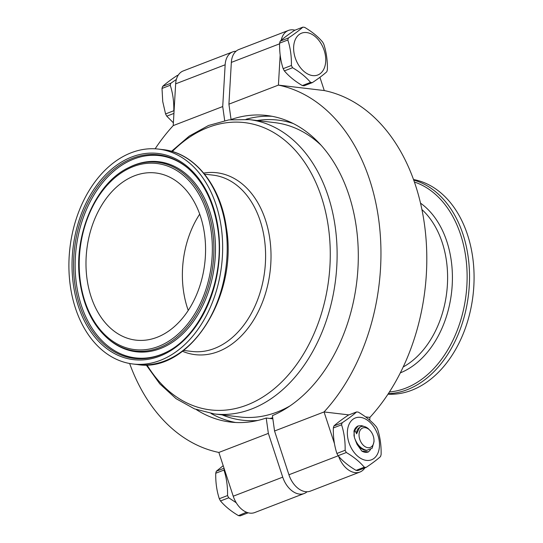 <?xml version="1.0" encoding="UTF-8"?>
<svg xmlns="http://www.w3.org/2000/svg" width="543" height="543" viewBox="0 0 543 543"><rect width="100%" height="100%" fill="white"/><g stroke="black" fill="none" stroke-linecap="round" stroke-linejoin="round"><path stroke-width="0.81" d="M87.118 279.631A84.165 59.384 -83.2 0 0 135.845 340.128A84.165 59.384 -83.2 0 0 204.439 233.476A84.165 59.384 -83.2 0 0 155.712 172.973A84.165 59.384 -83.2 0 0 87.118 279.631M199.702 214.125A84.165 59.384 -83.2 0 0 183.514 291.089A84.165 59.384 -83.2 0 0 188.251 310.44M221.198 226.879A108.213 76.346 -83.2 0 0 158.549 149.101A108.213 76.346 -83.2 0 0 70.359 286.222A108.213 76.346 -83.2 0 0 133.008 364.007A108.213 76.346 -83.2 0 0 221.198 226.879M387.987 394.191A108.213 76.346 -83.2 0 0 472.62 256.758A108.213 76.346 -83.2 0 0 413.501 179.516M367.041 450.344A12.224 7.575 -121.3 0 1 365.636 450.33A12.224 7.575 -121.3 0 1 357.05 444.33L355.176 439.667M373.978 439.952A10.432 6.923 -111.1 0 1 367.394 447.608A10.432 6.923 -111.1 0 1 359.174 436.816A10.432 6.923 -111.1 0 1 362.324 428.149A10.432 6.923 -111.1 0 1 370.536 431.006A10.432 6.923 -111.1 0 1 373.855 438.561A10.432 6.923 -111.1 0 1 373.978 439.952L374.039 441.513L372.159 448.24L366.715 450.31C361.068 449.047 356.961 444.758 354.389 437.448L353.982 431.101A13.982 9.285 -111.1 0 1 358.122 425.943L361.57 425.664L365.222 426.784M354.063 436.185A13.982 9.285 -111.1 0 1 354.85 430.124L356.608 433.823A12.224 7.575 -121.3 0 1 359.317 427.653L359.731 427.402M354.85 430.124L358.122 425.943M312.693 75.599A22.426 14.892 68.9 0 0 325.467 55.956A22.426 14.892 68.9 0 0 306.68 32.566A22.426 14.892 68.9 0 0 293.906 52.203A22.426 14.892 68.9 0 0 312.693 75.599M302.336 85.563A28.813 19.134 -111.1 0 0 303.238 85.699A28.813 19.134 -111.1 0 0 304.134 85.78L312.361 82.611A28.813 19.134 -111.1 0 1 311.465 82.529A28.813 19.134 -111.1 0 1 310.562 82.4L302.336 85.563C294.985 81.24 288.991 76.353 284.362 70.895L292.589 67.726C299.94 72.049 305.933 76.943 310.562 82.4M312.361 82.611C318.531 78.491 323.336 74.88 326.777 71.785A28.813 19.134 -111.1 0 0 327.381 69.769C327.592 60.782 326.411 52.284 323.818 44.268A28.813 19.134 -111.1 0 0 322.623 42.035C318.062 36.639 312.069 31.745 304.65 27.367A28.813 19.134 -111.1 0 0 303.747 27.231A28.813 19.134 -111.1 0 0 302.851 27.15C299.464 30.198 294.666 33.809 288.435 37.976L280.208 41.146C283.589 38.091 288.394 34.487 294.618 30.32L302.851 27.15M246.508 512.239L238.479 515.633A28.813 19.134 68.9 0 0 239.382 515.769A28.813 19.134 68.9 0 0 240.277 515.85L248.185 512.802M246.705 512.47A28.813 19.134 68.9 0 0 247.432 512.578M173.801 110.758L165.574 113.928L162.737 101.589L162.011 88.434L170.244 85.265C172.817 93.172 174.004 101.677 173.801 110.758A28.813 19.134 68.9 0 0 174.052 111.254M176.36 79.441L170.848 83.242L162.615 86.412A28.813 19.134 68.9 0 0 162.011 88.434M162.615 86.412C165.995 83.364 170.801 79.753 177.032 75.586L178.253 75.117M364.299 467.197L356.065 470.367A28.813 19.134 68.9 0 0 356.968 470.503A28.813 19.134 68.9 0 0 357.864 470.577L366.097 467.414C372.267 463.288 377.073 459.683 380.507 456.588A28.813 19.134 68.9 0 0 381.111 454.566C381.329 445.586 380.141 437.081 377.555 429.072A28.813 19.134 68.9 0 0 376.353 426.839C371.792 421.436 365.806 416.549 358.38 412.164A28.813 19.134 68.9 0 0 357.477 412.028A28.813 19.134 68.9 0 0 356.581 411.947C353.201 415.001 348.396 418.605 342.171 422.773L333.938 425.943A28.813 19.134 68.9 0 0 333.334 427.959L341.567 424.796C344.14 432.703 345.328 441.201 345.124 450.29L336.898 453.459A28.813 19.134 68.9 0 0 338.092 455.692L346.325 452.523C353.669 456.846 359.663 461.74 364.299 467.197A28.813 19.134 68.9 0 0 365.201 467.333A28.813 19.134 68.9 0 0 366.097 467.414M360.416 417.363A22.426 14.892 -111.1 0 1 379.197 440.753A22.426 14.892 -111.1 0 1 366.423 460.396A22.426 14.892 -111.1 0 1 347.642 437.006A22.426 14.892 -111.1 0 1 360.416 417.363M356.065 470.367C348.715 466.043 342.728 461.15 338.092 455.692M336.898 453.459C334.318 445.545 333.137 437.047 333.334 427.959M333.938 425.943C337.318 422.895 342.124 419.284 348.348 415.117L356.581 411.947M370.55 449.604L368.446 451.925A13.982 9.285 -111.1 0 1 368.439 451.925A13.982 9.285 -111.1 0 1 361.828 451.097L357.05 444.33M342.171 422.773A28.813 19.134 68.9 0 0 341.567 424.796M345.124 450.29A28.813 19.134 68.9 0 0 346.325 452.523M170.848 83.242A28.813 19.134 68.9 0 0 170.244 85.265M173.38 122.799L166.769 116.161L173.93 113.406M165.574 113.928A28.813 19.134 68.9 0 0 166.769 116.161M287.403 470.109A13.982 9.285 -111.1 0 1 287.152 469.593L286.976 468.819M224.049 468.249L216.352 471.215A28.813 19.134 68.9 0 0 215.747 473.231L223.974 470.062A28.813 19.134 -111.1 0 1 224.279 468.962M223.974 470.062C226.553 477.976 227.734 486.474 227.537 495.562A28.813 19.134 68.9 0 0 228.732 497.795L236.232 502.75M238.479 515.633C231.128 511.309 225.135 506.422 220.506 500.965L228.732 497.795M216.352 471.215L223.207 465.684M227.537 495.562L219.304 498.732C216.732 490.818 215.544 482.32 215.747 473.231M219.304 498.732A28.813 19.134 68.9 0 0 220.506 500.965M307.073 491.761A21.367 14.186 -111.1 0 1 304.189 493.512L254.687 512.565A21.367 14.186 -111.1 0 1 233.232 496.207L218.856 452.448A186.235 131.399 96.8 0 1 129.628 363.498M155.142 148.802A186.235 131.399 96.8 0 1 173.217 125.609L175.654 83.839A21.367 14.186 -111.1 0 1 183.235 70.936L232.737 51.877A21.367 14.186 -111.1 0 1 236.049 51.239M196.254 409.551A154.361 108.912 -83.2 0 0 230.422 422.054A154.361 108.912 -83.2 0 0 266.213 418.029L268.357 433.389L218.856 452.448M173.217 125.609L222.718 106.55L224.687 120.6M304.189 493.512A21.367 14.186 -111.1 0 1 282.733 477.154L233.232 496.207M268.357 433.389L282.733 477.154M222.718 106.55L225.155 64.78A21.367 14.186 -111.1 0 1 232.737 51.877M266.213 418.029L272.851 418.823M211.057 413.481A154.361 108.912 -83.2 0 0 235.601 422.495M292.589 67.726A28.813 19.134 -111.1 0 1 291.394 65.493L283.161 68.662A28.813 19.134 68.9 0 0 284.362 70.895M283.161 68.662C280.588 60.748 279.401 52.25 279.604 43.162A28.813 19.134 -111.1 0 1 280.208 41.146M279.604 43.162L287.831 39.992C290.403 47.906 291.591 56.404 291.394 65.493M287.831 39.992A28.813 19.134 -111.1 0 1 288.435 37.976M365.554 416.875L369.905 417.391A186.235 131.399 -83.2 0 0 424.436 224.198A186.235 131.399 -83.2 0 0 324.266 90.552L278.416 85.108A186.235 131.399 96.8 0 1 378.586 218.748A186.235 131.399 96.8 0 1 324.056 411.947L348.918 414.9M369.742 420.201L369.905 417.391M338.187 455.801L288.93 474.765L274.554 430.999L324.056 411.947L334.447 443.577M338.642 456.317A21.367 14.186 68.9 0 0 359.887 472.064A21.367 14.186 68.9 0 0 364.869 467.883M274.554 430.999L272.41 415.646A154.361 108.912 -83.2 0 0 358.271 252.04A154.361 108.912 -83.2 0 0 266.851 115.496A154.361 108.912 -83.2 0 0 231.06 119.521L228.915 104.161L278.416 85.108L280.168 55.087M324.266 90.552L319.922 77.316M294.937 30.198A21.367 14.186 68.9 0 0 288.435 30.435A21.367 14.186 68.9 0 0 281.247 40.23M288.93 474.765A21.367 14.186 68.9 0 0 310.386 491.123L359.887 472.064M228.915 104.161L231.345 62.397L279.591 43.82M288.435 30.435L238.934 49.488A21.367 14.186 68.9 0 0 231.345 62.397M231.06 119.521L231.413 119.562M271.989 116.283A154.361 108.912 -83.2 0 0 246.02 119.297M368.439 451.925L361.828 451.097M370.536 431.006L368.14 428.522C364.828 425.97 361.984 425.631 359.602 427.511L356.608 433.823M128.413 167.767A95.025 67.04 96.8 0 1 212.612 230.571A95.025 67.04 96.8 0 1 183.473 331.149A95.025 67.04 96.8 0 1 108.091 338.798L108.926 339.511A95.69 67.515 -83.2 0 0 184.844 331.807A95.69 67.515 -83.2 0 0 214.186 230.517A95.69 67.515 -83.2 0 0 129.397 167.271L128.413 167.767C94.984 183.473 72.667 236.748 80.059 282.57C83.819 306.971 93.165 325.719 108.091 338.798M211.091 230.856A93.715 66.124 -83.2 0 0 132.838 166.769A93.715 66.124 -83.2 0 0 80.466 282.251A93.715 66.124 -83.2 0 0 158.719 346.332A93.715 66.124 -83.2 0 0 211.091 230.856M73.427 285.021A103.815 73.244 96.8 0 1 131.447 157.097A103.815 73.244 96.8 0 1 218.13 228.087A103.815 73.244 96.8 0 1 160.11 356.011A103.815 73.244 96.8 0 1 73.427 285.021M187.702 167.977A102.505 72.321 -83.2 0 0 106.38 176.231A102.505 72.321 -83.2 0 0 74.948 284.729A102.505 72.321 -83.2 0 0 165.778 352.482C201.419 335.859 225.786 278.009 217.723 228.406C213.616 202.023 203.611 181.885 187.702 167.977M188.122 168.337A101.833 71.852 -83.2 0 0 107.534 177.106A101.833 71.852 -83.2 0 0 76.522 284.681A101.833 71.852 -83.2 0 0 166.267 352.237M293.152 123.499A151.097 106.604 -83.2 0 0 257.104 120.539M222.128 414.866A151.097 106.604 -83.2 0 0 257.871 420.445M269.898 418.47A151.097 106.604 -83.2 0 0 272.701 417.737M146.142 364.889L159.771 383.813L176.061 398.671L194.475 408.865L214.342 413.942L239.85 416.97A148.198 104.561 -83.2 0 0 290.098 405.852M321.069 145.232A148.198 104.561 -83.2 0 0 274.826 122.643L249.318 119.616L228.813 119.894L208.526 125.487L189.208 136.11L171.527 151.314M214.342 413.942A148.198 104.561 -83.2 0 0 335.119 226.139A148.198 104.561 -83.2 0 0 249.318 119.616M146.949 364.855A144.648 102.057 -83.2 0 0 270.604 391.639A144.648 102.057 -83.2 0 0 328.318 226.601A144.648 102.057 -83.2 0 0 172.301 151.538M182.502 351.28A91.591 64.624 -83.2 0 0 247.812 328.454A91.591 64.624 -83.2 0 0 269.783 238.587A91.591 64.624 -83.2 0 0 203.679 173.068M183.588 350.452L192.052 351.457A88.787 62.642 -83.2 0 0 264.407 238.954A88.787 62.642 -83.2 0 0 213.005 175.131L204.541 174.127M225.745 227.422A108.213 76.346 -83.2 0 0 163.097 149.637C194.523 152.827 220.736 185.577 226.37 227.7C238.363 296.376 189.14 373.387 137.555 364.55A108.213 76.346 -83.2 0 0 225.745 227.422M388.32 393.682A108.213 76.346 -83.2 0 0 468.073 256.221A108.213 76.346 -83.2 0 0 413.705 180.086M389.433 391.971A106.808 75.362 -83.2 0 0 465.684 256.439A106.808 75.362 -83.2 0 0 414.384 182.014M400.334 372.865A91.591 64.624 -83.2 0 0 451.179 260.145A91.591 64.624 -83.2 0 0 420.506 203.136M403.211 366.959A88.787 62.642 -83.2 0 0 446.407 260.579A88.787 62.642 -83.2 0 0 421.918 209.557M175.654 83.839L225.155 64.78M163.097 149.637L158.549 149.101M137.555 364.55L133.008 364.007"/></g></svg>
